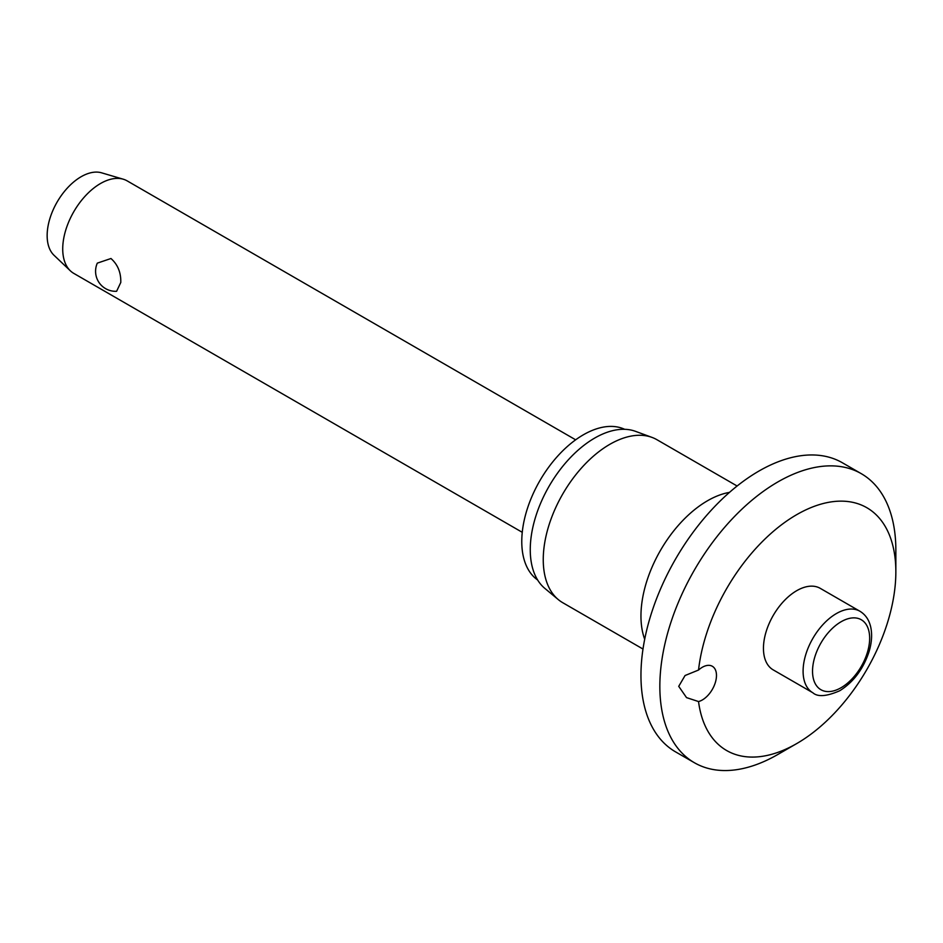 <?xml version="1.0" encoding="UTF-8"?>
<svg xmlns="http://www.w3.org/2000/svg" width="943" height="943" viewBox="0 0 943 943"><rect width="100%" height="100%" fill="white"/><g stroke="black" fill="none" stroke-linecap="round" stroke-linejoin="round"><path stroke-width="1.41" d="M678.724 686.339L685.066 675.518L698.539 670.037A20.027 11.564 -60 0 1 712.33 666.277A20.027 11.564 -60 0 1 716.48 675.436A20.027 11.564 -60 0 1 698.539 701.557L686.539 697.62L678.724 686.339M698.539 701.557A140.189 80.933 120 0 0 796.729 743.567L777.845 754.471A166.887 96.351 120 0 1 694.402 762.734A166.887 96.351 120 0 1 659.841 686.339A166.887 96.351 120 0 1 732.687 518.391A166.887 96.351 120 0 1 861.289 473.681A166.887 96.351 120 0 1 895.85 550.075L895.85 571.882A140.189 80.933 120 0 0 803.566 510.976A140.189 80.933 120 0 0 698.539 670.037M861.289 473.681L842.405 462.777A166.887 96.351 120 0 0 713.804 507.487A166.887 96.351 120 0 0 640.957 675.436A166.887 96.351 120 0 0 675.518 751.842L694.402 762.734M737.12 486.01L656.87 439.674A94.123 54.34 120 0 0 651.955 437.387A94.123 54.34 120 0 0 581.301 468.2A94.123 54.34 120 0 0 543.251 559.612A94.123 54.34 120 0 0 558.303 599.607A94.123 54.34 120 0 0 562.747 602.707L642.996 649.043M651.955 437.387L635.511 431.34A91.117 52.608 120 0 0 567.108 461.162A91.117 52.608 120 0 0 530.261 549.675A91.117 52.608 120 0 0 544.83 588.385L558.303 599.607M624.655 429.301A87.121 50.297 120 0 0 558.362 455.363A87.121 50.297 120 0 0 521.774 541.494A87.121 50.297 120 0 0 537.651 580.004M812.842 692.763L773.189 669.872A47.067 27.17 -60 0 1 763.453 648.324A47.067 27.17 -60 0 1 783.987 600.962A47.067 27.17 -60 0 1 820.257 588.349L859.91 611.241A47.067 27.17 120 0 0 836.37 613.575A47.067 27.17 120 0 0 803.094 671.216A47.067 27.17 120 0 0 812.842 692.763C817.699 697.125 826.646 696.464 839.718 690.759C853.58 682.048 863.387 668.941 869.116 651.448C871.697 642.761 872.275 634.78 870.813 627.508C869.234 620.105 865.591 614.683 859.91 611.241M575.654 439.815L127.187 180.891A53.409 30.836 120 0 0 123.25 179.205A53.409 30.836 120 0 0 83.656 197.818A53.409 30.836 120 0 0 62.721 248.94A53.409 30.836 120 0 0 70.36 270.818A53.409 30.836 120 0 0 73.79 273.387L522.257 532.312M120.787 282.464L116.602 291.293A20.027 20.027 0 0 1 97.318 263.132L110.968 258.512C117.781 264.559 121.046 272.539 120.787 282.464M123.25 179.205L101.62 172.828A48.058 27.748 120 0 0 65.986 189.578A48.058 27.748 120 0 0 47.15 235.585A48.058 27.748 120 0 0 54.022 255.282L70.36 270.818M796.729 743.567A140.189 80.933 120 0 0 895.85 571.882M729.505 492.376A94.123 54.34 120 0 0 640.957 616.027A94.123 54.34 120 0 0 644.694 639.26M812.536 671.216A40.384 23.316 120 0 0 841.097 687.706A40.384 23.316 120 0 0 869.658 638.234A40.384 23.316 120 0 0 841.097 621.755A40.384 23.316 120 0 0 812.536 671.216"/></g></svg>
